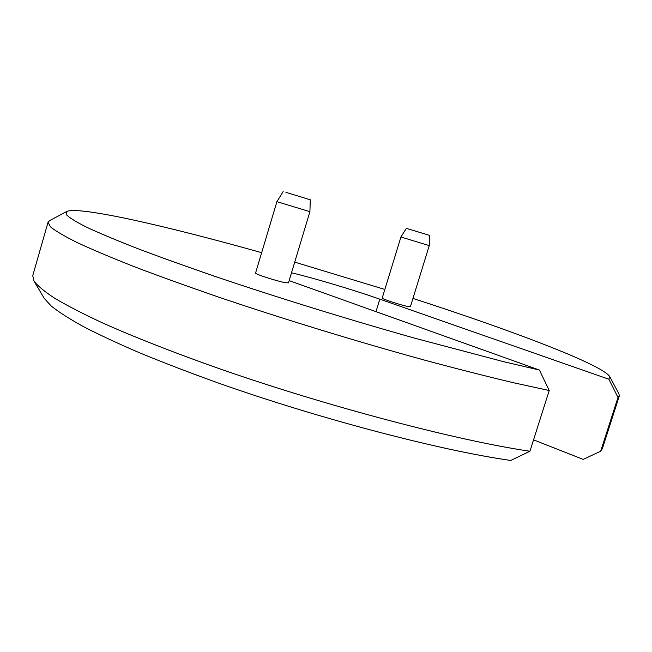 <?xml version="1.0" encoding="UTF-8"?>
<svg xmlns="http://www.w3.org/2000/svg" width="652" height="652" viewBox="0 0 652 652"><rect width="100%" height="100%" fill="white"/><g stroke="black" fill="none" stroke-linecap="round" stroke-linejoin="round"><path stroke-width="0.98" d="M529.937 451.233L510.76 460.459C441.518 450.703 319.814 418.951 218.526 383.091C190.36 372.96 164.443 363.034 140.775 353.311C118.713 343.857 99.707 335.014 83.758 326.799C69.682 319.024 58.851 312.112 51.263 306.065L44.181 298.282L33.994 281.061C37.588 285.845 44.572 291.623 54.931 298.396C67.319 305.723 83.211 313.905 102.608 322.944C134.076 337.011 173.978 352.699 219.626 368.779C328.494 406.824 458.617 440.874 529.937 451.233L549.22 390.524L539.408 370.043L289.146 280.621M533.548 439.856L583.165 459.399L600.688 451.208L602.334 448.715L619.27 396.098M261.648 252.683C167.621 226.236 78.696 205.771 66.634 211.533L49.413 220.735L48.036 222.316L32.747 275.666L33.994 281.061M291.517 272.764C316.456 278.836 353.123 289.806 379.806 299.154L608.886 379.236L609.693 376.53C601.519 364.281 510.051 329.839 412.952 298.437M384.843 289.447L294.72 262.128M66.634 211.533L66.268 214.573C69.194 217.613 75.934 221.802 86.496 227.132C99.349 233.131 116.154 240.197 136.92 248.33C159.854 257.01 186.04 266.415 215.462 276.554C276.448 297.214 348.494 319.513 414.452 338.111L503.556 361.673L539.408 370.043M285.12 282.65C276.472 281.069 254.476 273.905 255.568 273.033L276.913 201.672L309.912 211.672L288.469 282.887L285.12 282.65M429.244 245.625L410.393 306.733L408.339 306.595C401.73 305.397 381.241 298.722 382.202 298.078L400.931 237.002L429.244 245.625L429.619 235.413L406.351 228.339L429.619 235.413M285.918 192.348L310.279 199.773L285.918 192.348M600.688 451.208L617.99 397.435L608.886 379.236M617.99 397.435L619.335 395.894L618.895 393.759L609.799 376.726M48.036 222.316L50.497 226.847C55.412 230.906 64.23 236.105 76.936 242.454C91.956 249.447 110.905 257.458 133.782 266.489C158.778 276.016 186.871 286.155 218.045 296.913C282.389 318.722 356.595 341.452 423.531 359.847C456.188 368.633 486.139 376.253 513.368 382.708L549.22 390.524M375.976 311.656L379.806 299.154M283.164 191.541L276.913 201.672M310.279 199.773L309.912 211.672M406.351 228.339L400.931 237.002"/></g></svg>
